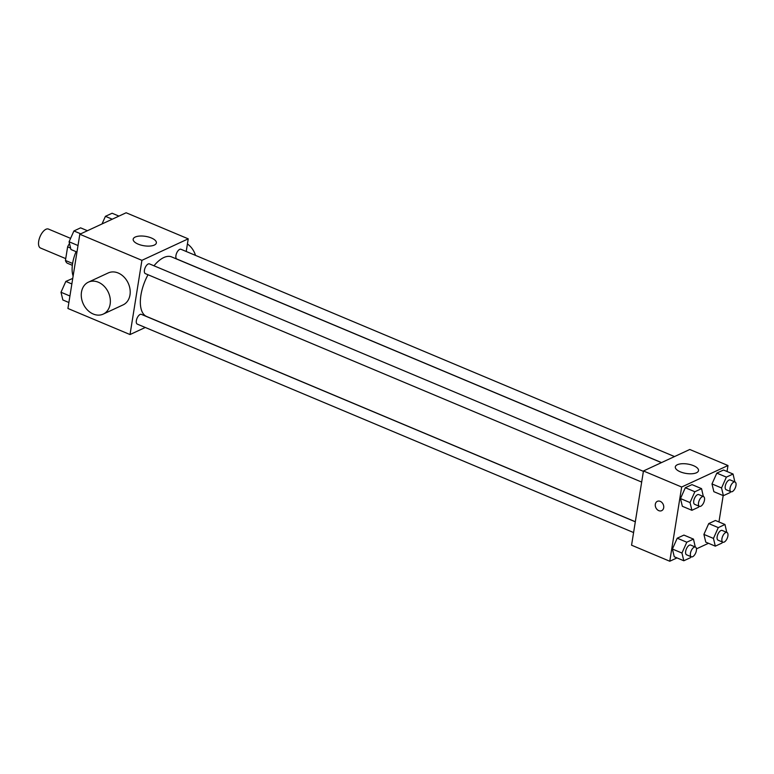 <?xml version="1.0" encoding="UTF-8"?>
<svg xmlns="http://www.w3.org/2000/svg" width="774" height="774" viewBox="0 0 774 774"><rect width="100%" height="100%" fill="white"/><g stroke="black" fill="none" stroke-linecap="round" stroke-linejoin="round"><path stroke-width="1.16" d="M70.608 238.373L48.472 229.075A10.275 4.838 112.8 0 0 38.7 241.236A10.275 4.838 112.8 0 0 40.509 248.028L65.742 258.622M72.601 263.46L65.442 260.461A13.951 6.569 112.8 0 0 67.212 263.16L72.34 265.318M65.442 260.461L67.619 246.858A13.951 6.569 112.8 0 1 69.496 243.5M70.608 248.106L67.619 246.858M76.065 251.656A26.422 12.442 112.8 0 0 72.592 263.518A26.422 12.442 112.8 0 0 73.124 276.037M145.289 327.47L130.022 334.552L67.928 308.478L79.819 234.251L126.143 212.763L188.237 238.837L186.215 251.482M148.008 274.751A32.295 15.209 112.8 0 0 140.926 295.136A32.295 15.209 112.8 0 0 146.625 316.479L635.319 521.724M661.441 462.629L171.635 256.92A32.295 15.209 112.8 0 0 153.968 265.792M130.022 334.552L141.913 260.335L188.237 238.837M674.512 456.563L180.971 249.276A5.283 2.486 112.8 0 0 175.94 255.536A5.283 2.486 112.8 0 0 176.878 259.029L661.538 462.581M635.309 521.802L141.381 314.37A5.283 2.486 112.8 0 0 136.359 320.62A5.283 2.486 112.8 0 0 137.288 324.113L633.587 532.551M641.675 482.076L145.377 273.638A5.283 2.486 -67.2 0 1 145.125 267.804A5.283 2.486 -67.2 0 1 149.469 263.895L643.388 471.337M141.913 260.335L79.819 234.251M138.159 244.129A11.745 4.76 -170.9 0 1 133.176 239.205A11.745 4.76 -170.9 0 1 145.522 236.36A11.745 4.76 -170.9 0 1 156.367 242.92A11.745 4.76 -170.9 0 1 149.827 246.064A11.745 4.76 -170.9 0 1 138.159 244.129M88.4 282.152L108.254 272.932A17.618 13.806 65.1 0 1 123.956 276.976A17.618 13.806 65.1 0 1 129.993 294.933A17.618 13.806 65.1 0 1 123.076 304.898L103.223 314.109A17.618 13.806 65.1 0 1 83.282 303.94A17.618 13.806 65.1 0 1 88.4 282.152A17.618 13.806 65.1 0 1 104.103 286.187A17.618 13.806 65.1 0 1 110.14 304.143A17.618 13.806 65.1 0 1 103.223 314.109M195.503 255.381A17.618 13.806 -114.9 0 0 187.414 243.974M676.979 557.899L669.771 561.237L631.565 545.196L643.455 470.969L689.779 449.481L727.986 465.522L727.038 471.492M708.481 543.28L696.465 548.853M713.851 491.674L711.993 483.944L716.821 473.117L723.506 470.012L716.821 473.117L711.993 483.944L713.851 491.674L723.4 495.679L721.542 487.959L726.37 477.123L733.055 474.027L734.845 481.902M674.26 556.758L672.403 549.027L677.231 538.201L683.916 535.095L677.231 538.201L672.403 549.027L674.26 556.758L683.81 560.763L681.952 553.042L686.79 542.216L693.475 539.11L695.265 546.986M723.177 495.583L718.949 521.966M669.771 561.237L681.662 487.02L727.986 465.522M705.762 542.139L703.905 534.408L708.732 523.582L715.418 520.486L708.732 523.582L703.905 534.408L705.762 542.139L715.311 546.154L713.454 538.423L718.291 527.597L724.977 524.491L726.767 532.367M682.349 506.283L680.491 498.562L685.319 487.726L692.004 484.63L685.319 487.726L680.491 498.562L682.349 506.283L691.898 510.298L690.04 502.568L694.868 491.742L701.554 488.636L703.343 496.521M681.662 487.02L643.455 470.969M680.298 471.821A11.745 4.76 -170.9 0 1 675.315 466.896A11.745 4.76 -170.9 0 1 687.67 464.052A11.745 4.76 -170.9 0 1 698.516 470.611A11.745 4.76 -170.9 0 1 691.966 473.756A11.745 4.76 -170.9 0 1 680.298 471.821M663.686 507.763A5.137 4.025 65.1 0 1 661.664 510.666A5.137 4.025 65.1 0 1 655.849 507.696A5.137 4.025 65.1 0 1 657.339 501.349A5.137 4.025 65.1 0 1 661.925 502.519A5.137 4.025 65.1 0 1 663.686 507.763M661.673 510.666A5.137 4.025 65.1 0 1 655.859 507.696A5.137 4.025 65.1 0 1 657.349 501.339M699.038 506.177L698.583 507.193L691.898 510.298M703.547 496.598L698.777 494.596A5.283 2.486 112.8 0 0 693.746 500.855A5.283 2.486 112.8 0 0 694.684 504.338L699.454 506.351A5.283 2.486 112.8 0 0 703.798 502.442A5.283 2.486 112.8 0 0 703.547 496.598A5.283 2.486 112.8 0 0 698.525 502.858A5.283 2.486 112.8 0 0 699.454 506.351M690.04 502.568L680.491 498.562M694.868 491.742L685.319 487.726M701.554 488.636L692.004 484.63M730.54 491.558L730.085 492.583L723.4 495.679M735.048 481.989L730.279 479.977A5.283 2.486 112.8 0 0 725.248 486.236A5.283 2.486 112.8 0 0 726.186 489.729L730.956 491.732A5.283 2.486 112.8 0 0 735.3 487.823A5.283 2.486 112.8 0 0 735.048 481.989A5.283 2.486 112.8 0 0 730.027 488.239A5.283 2.486 112.8 0 0 730.956 491.732M721.542 487.959L711.993 483.944M726.37 477.123L716.821 473.117M733.055 474.027L723.506 470.012M690.959 556.641L690.505 557.667L683.81 560.763M695.468 547.073L690.689 545.07A5.283 2.486 112.8 0 0 685.667 551.32A5.283 2.486 112.8 0 0 686.596 554.813L691.375 556.816A5.283 2.486 112.8 0 0 695.71 552.907A5.283 2.486 112.8 0 0 695.468 547.073A5.283 2.486 112.8 0 0 690.437 553.323A5.283 2.486 112.8 0 0 691.375 556.816M681.952 553.042L672.403 549.027M686.79 542.216L677.231 538.201M693.475 539.11L683.916 535.095M722.461 542.023L722.007 543.048L715.311 546.154M726.97 532.454L722.19 530.451A5.283 2.486 112.8 0 0 717.169 536.701A5.283 2.486 112.8 0 0 718.098 540.194L722.877 542.197A5.283 2.486 112.8 0 0 727.212 538.288A5.283 2.486 112.8 0 0 726.97 532.454A5.283 2.486 112.8 0 0 721.939 538.714A5.283 2.486 112.8 0 0 722.877 542.197M713.454 538.423L703.905 534.408M718.291 527.597L708.732 523.582M724.977 524.491L715.418 520.486M76.965 252.034L70.937 249.509L69.08 241.778L73.917 230.952L80.602 227.846L87.433 230.72M78.01 245.532L69.08 241.778M80.748 233.825L73.917 230.952M102.023 223.947L105.419 216.333L112.104 213.237L118.935 216.101M112.249 219.206L105.419 216.333M68.886 302.508L62.858 299.973L61.001 292.253L65.829 281.417L72.737 278.417M69.921 295.997L61.001 292.253M71.856 283.952L65.829 281.417"/></g></svg>
